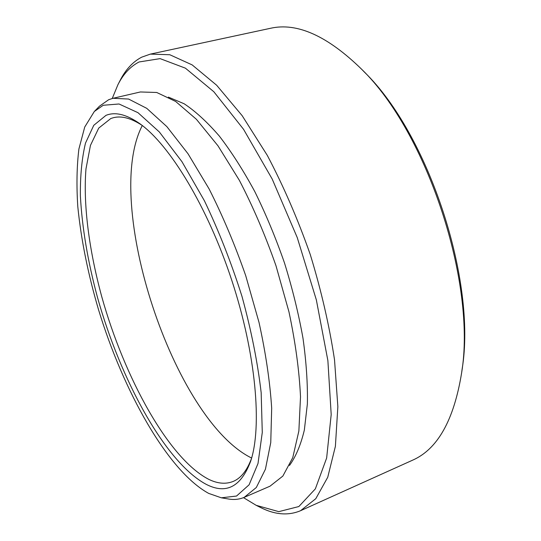 <?xml version="1.0" encoding="UTF-8"?>
<svg xmlns="http://www.w3.org/2000/svg" width="541" height="541" viewBox="0 0 541 541"><rect width="100%" height="100%" fill="white"/><g stroke="black" fill="none" stroke-linecap="round" stroke-linejoin="round"><path stroke-width="0.81" d="M208.684 493.406L221.343 497.808L236.539 496.043L249.103 484.79L258.003 463.529L262.277 432.455L261.168 392.671C257.651 362.423 251.261 330.341 241.996 296.434C231.25 262.541 218.706 230.628 204.37 200.691L181.965 161.705L159.345 131.97L137.975 112.677L119.02 103.987L103.236 105.265L94.317 111.493L84.734 127.02L78.905 148.985C76.788 166.276 76.416 185.495 77.796 206.621C81.096 239.602 88 273.922 98.496 309.58C123.334 391.163 167.622 470.9 208.684 493.406M94.317 111.493L99.47 106.192L108.694 99.7L113.015 98.286L128.589 99.044L146.753 108.342L166.865 126.628L188.011 153.752L209.063 188.856C222.669 215.731 234.895 244.694 245.742 275.741L259.017 322.422C265.773 353.239 269.993 381.831 271.683 408.191L270.757 442.572L265.421 469.23L256.319 487.495L244.234 497.341C239.386 499.397 234.185 499.958 228.64 499.018L221.343 497.808M361.882 69.485L364.539 72.224C428.6 134.452 476.77 280.941 462.136 369.043L461.629 372.83C476.587 283.031 427.207 132.876 361.882 69.485C327.555 35.889 297.036 22.167 270.311 28.328L150.378 54.107L169.8 54.736L192.156 64.9L216.65 85.235L242.179 115.7L267.322 155.423C283.443 185.969 297.76 219.004 310.257 254.527C321.28 290.544 329.368 325.621 334.521 359.779L337.855 406.67L335.393 446.339L327.745 477.243L315.788 498.694L300.525 510.724C288.339 515.816 275.119 514.789 260.863 507.661L256.184 505.328L278.791 511.644L298.848 506.538L315.349 488.875L326.642 458.031L331.193 414.555L327.88 360.59L316.35 299.91L297.246 237.573L272.204 179.057L243.538 129.285L213.83 91.747L185.421 68.173L160.122 58.631L139.111 61.958C130.388 66.435 123.314 74.036 117.891 84.768L112.244 98.476M300.525 510.724L412.35 460.296C437.513 449.395 453.94 420.235 461.629 372.83M117.891 84.768L120.021 80.609C125.566 69.633 132.802 61.816 141.722 57.157L150.378 54.107M206.222 484.357C165.316 462.582 120.643 379.938 97.542 297.624C87.818 261.641 82.097 227.761 80.386 195.97C80.169 175.886 81.867 158.263 85.492 143.108L93.769 125.309L105.982 115.361C115.206 111.629 126.438 114.374 139.686 123.591C169.475 144.488 207.568 206.621 231.785 280.333C256.042 354.03 262.257 426.646 250.686 461.148C241.029 486.873 226.206 494.609 206.222 484.357M141.898 125.235C131.064 118.175 121.617 115.652 113.549 117.661L110.844 118.486L98.726 128.102L90.442 145.421L85.978 168.914C83.057 204.566 89.143 250.368 101.769 296.752C124.376 377.53 168.427 458.464 208.664 479.299C217.597 483.674 225.766 484.391 233.164 481.436C240.853 478.264 246.96 470.623 251.491 458.511M251.619 458.044C173.533 419.654 102.215 202.774 142.283 125.532M113.015 98.286L140.369 91.97L156.734 92.484L175.629 101.438L196.369 119.263L217.996 145.827L239.338 180.281C253.046 206.696 265.266 235.2 275.998 265.793L288.962 311.853C295.42 342.304 299.268 370.612 300.512 396.776L298.869 430.988L292.755 457.645L282.862 476.066L270 486.197L244.234 497.341M168.379 97.103L184.15 103.771C195.423 111.23 207.122 121.962 219.247 135.974C231.426 151.791 243.261 170.307 254.764 191.528C265.827 213.999 275.741 237.817 284.505 263C292.397 288.461 298.558 313.523 302.98 338.172C306.321 362.078 307.782 384.009 307.369 403.965L304.34 430.109C300.762 444.945 295.812 456.719 289.496 465.436M243.504 497.646L256.184 505.328"/></g></svg>
